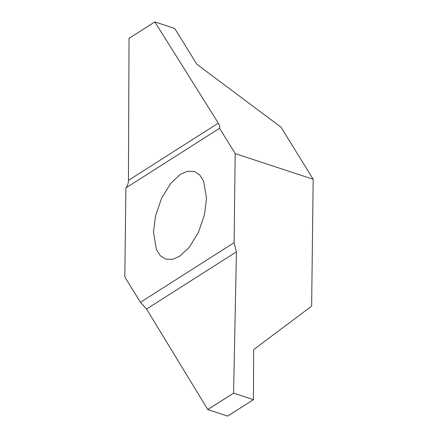 <?xml version="1.0" encoding="UTF-8"?>
<svg xmlns="http://www.w3.org/2000/svg" width="438" height="438" viewBox="0 0 438 438"><rect width="100%" height="100%" fill="white"/><g stroke="black" fill="none" stroke-linecap="round" stroke-linejoin="round"><path stroke-width="0.66" d="M180.505 174.242L170.71 183.341L161.606 198.206L155.534 215.879L153.486 232.178L156.355 249.468L160.275 255.65L165.58 259.072L172.501 259.351L179.503 256.345L189.298 247.251L198.398 232.386L204.475 214.708L206.522 198.414L203.654 181.124L199.728 174.943L194.428 171.521L187.508 171.242L180.505 174.242M235.195 153.59L219.564 128.301L125.903 187.929L124.814 277.002L140.445 302.286L234.106 242.663L235.195 153.59L313.186 179.29L311.637 306.146L254.062 349.3L253.668 350.192L253.46 399.653L227.634 416.1L207.798 409.563L233.596 393.138L253.46 399.653M140.445 302.286L146.56 309.053L207.798 409.563M233.596 393.138L207.76 409.535M146.56 309.053L236.438 251.839L233.574 393.105M219.564 128.301C220.084 127.047 219.668 125.328 218.316 123.144L128.438 180.357C128.4 183.429 127.557 185.953 125.903 187.929M128.438 180.357L129.035 38.347L154.86 21.9L174.735 28.465L196.876 64.315L280.928 127.091L313.186 179.29M129.062 38.325L154.844 21.911L129.046 38.325M218.316 123.144L154.849 21.911M236.438 251.839L234.106 242.663M253.454 399.675L227.65 416.1"/></g></svg>
